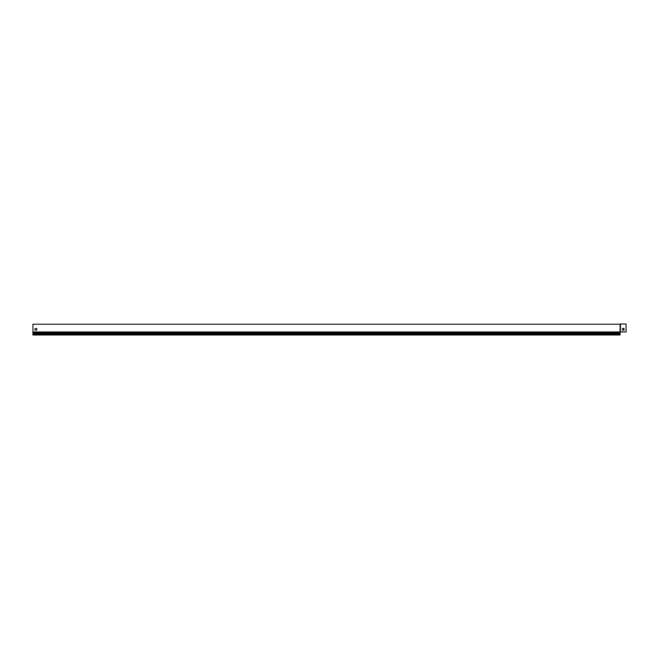 <?xml version="1.0" encoding="UTF-8"?>
<svg xmlns="http://www.w3.org/2000/svg" width="659" height="659" viewBox="0 0 659 659"><rect width="100%" height="100%" fill="white"/><g stroke="black" fill="none" stroke-linecap="round" stroke-linejoin="round"><path stroke-width="0.99" d="M35.009 330.011L35.009 328.635L36.764 328.635L36.764 330.011L35.009 330.011L35.009 328.635L36.764 328.635L36.764 330.011L35.009 330.011M622.582 328.437L623.958 328.437L623.958 330.2L622.582 330.2L622.582 328.437L622.582 330.2L623.958 330.2L623.958 328.437L622.582 328.437M626.05 324.022L620.457 324.022L620.457 331.963L626.05 331.963L626.05 324.022M32.95 333.232L32.95 324.212L620.094 324.212L620.094 334.978L32.95 334.978L32.95 333.232L620.094 333.232M32.95 331.963L620.457 331.963M620.094 334.228L32.95 334.228M620.094 333.882L32.95 333.882M620.094 332.795L32.95 332.795M620.094 332.268L32.95 332.268M620.177 324.137L620.177 331.963"/></g></svg>
